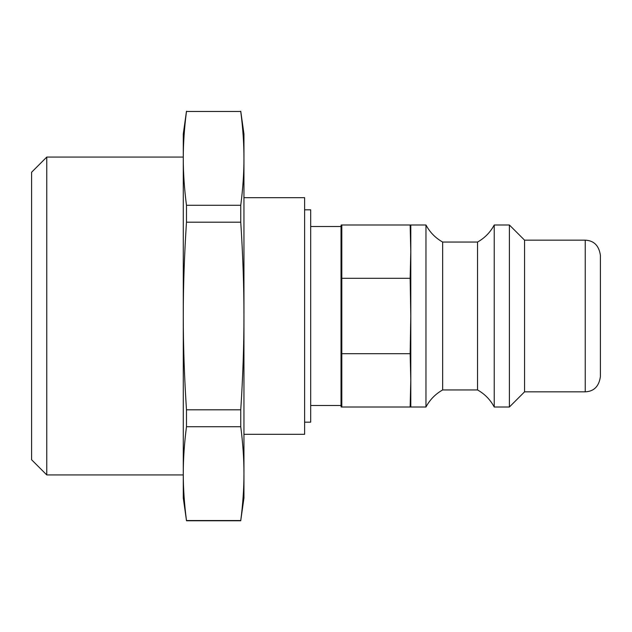 <?xml version="1.0" encoding="UTF-8"?>
<svg xmlns="http://www.w3.org/2000/svg" width="632" height="632" viewBox="0 0 632 632"><rect width="100%" height="100%" fill="white"/><g stroke="black" fill="none" stroke-linecap="round" stroke-linejoin="round"><path stroke-width="0.95" d="M243.952 434.31L304.624 434.31L304.624 197.69L243.952 197.69M240.752 111.232L243.952 133.984L243.952 498.016L240.752 520.531C242.901 503.965 243.968 488.331 243.952 473.629C243.968 458.935 242.901 443.293 240.752 426.726L240.752 409.812C242.901 376.664 243.968 345.396 243.952 316C243.968 286.604 242.901 255.336 240.752 222.188L240.752 205.274C242.901 188.707 243.968 173.065 243.952 158.371C243.968 143.669 242.901 128.035 240.752 111.469L186.48 111.469C184.331 128.035 183.264 143.669 183.28 158.371L183.28 133.984L186.48 111.232M31.6 172.244L31.6 459.756L46.768 474.924L46.768 157.076L31.6 172.244M186.48 222.188C184.331 255.336 183.264 286.604 183.28 316L183.28 158.371C183.264 173.065 184.331 188.707 186.48 205.274L186.48 222.188L240.752 222.188M183.28 473.629C183.264 488.331 184.331 503.965 186.48 520.531L183.28 498.016L183.28 316C183.264 345.396 184.331 376.664 186.48 409.812L186.48 426.726C184.331 443.293 183.264 458.935 183.28 473.629M240.752 520.531L186.48 520.531M186.48 426.726L240.752 426.726M240.752 409.812L186.48 409.812M240.752 205.274L186.48 205.274M186.48 111.469L240.752 111.469M410.144 224.992L410.8 251.647L410.8 224.992L341.162 224.992L341.027 226.509L310.691 226.509M410.144 278.301L410.8 316L410.8 251.647L410.144 278.301L341.817 278.301L341.817 224.992M410.144 353.699L410.8 380.353L410.8 316L410.144 353.699L341.817 353.699L341.817 278.301M410.144 407.008L410.8 407.008L410.8 380.353L410.144 407.008L341.817 407.008L341.817 353.699M524.56 391.84L524.56 240.16L585.232 240.16L585.232 391.84L524.56 391.84L509.392 407.008L509.392 224.992L494.224 224.992C490.321 232.3 484.76 237.988 477.539 242.056L442.653 242.056L442.653 389.944C435.432 394.013 429.871 399.701 425.968 407.008L425.968 224.992L410.8 224.992M509.392 407.008L494.224 407.008L494.224 224.992M585.232 391.84C593.93 391.437 598.986 386.381 600.4 376.672L600.4 255.328C598.986 245.619 593.93 240.563 585.232 240.16M304.624 422.176L310.691 422.176L310.691 209.824L304.624 209.824M310.691 405.491L341.027 405.491L341.027 226.509M494.224 407.008C490.321 399.701 484.76 394.013 477.539 389.944L477.539 242.056M524.56 240.16L509.392 224.992M183.28 157.076L46.768 157.076M183.28 474.924L46.768 474.924M240.752 520.768L186.48 520.768M341.027 405.491L341.162 407.008M425.968 407.008L410.8 407.008M425.968 224.992C429.871 232.3 435.432 237.988 442.653 242.056M477.539 389.944L442.653 389.944"/></g></svg>
